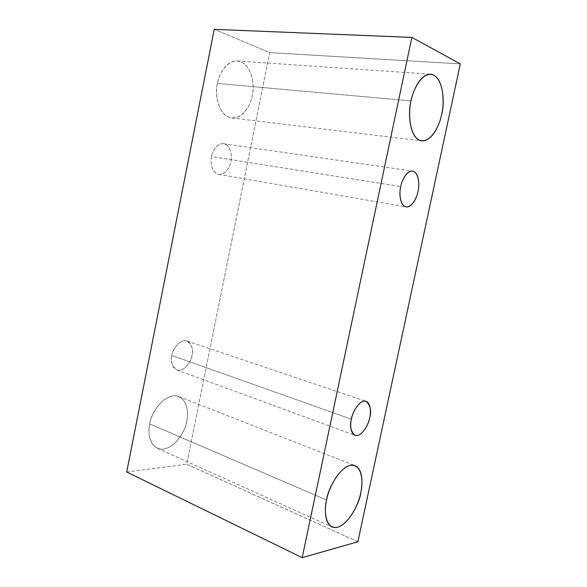 <?xml version="1.0" encoding="UTF-8"?>
<svg xmlns="http://www.w3.org/2000/svg" width="587" height="587" viewBox="0 0 587 587"><rect width="100%" height="100%" fill="white"/><g stroke="black" fill="none" stroke-linecap="round" stroke-linejoin="round"><path stroke-width="0.44" stroke-dasharray="2.94 2.2" d="M357.872 541.786L186.681 464.229L269.704 52.617L460.303 63.902L269.704 52.617L214.24 29.35L269.704 52.617L186.681 464.229L357.872 541.786M126.697 471.999L186.681 464.229L126.697 471.999M149.751 423.953C147.396 432.333 149.802 449.928 163.34 449.143C177.054 446.854 185.749 428.95 186.754 421.121C188.919 413.219 187.268 396.02 174.009 395.777C160.31 397.091 150.69 415.706 149.751 423.953C149.964 414.855 164.565 391.294 178.705 396.526C188.222 400.701 188.361 414.246 186.754 421.121C186.644 429.933 171.808 454.191 157.323 448.248C148.438 443.911 148.151 430.924 149.751 423.953L326.592 499.992L149.751 423.953M217.41 83.427C215.018 91.902 216.911 112.777 229.642 117.532C242.563 120.665 251.104 104.09 252.212 95.681C254.413 87.668 253.239 67.571 240.795 61.752C227.903 57.504 218.474 74.498 217.41 83.427C218.569 75.503 225.591 60.556 237.324 60.967C252.359 62.626 255.052 87.412 252.212 95.681C251.075 103.466 243.921 118.934 231.733 117.98C217.461 115.874 214.6 92.02 217.41 83.427L411.054 100.927L217.41 83.427M211.511 156.582C210.227 161.168 211.232 172.182 218.298 174.28C225.489 175.506 230.317 166.172 230.904 161.557C232.136 157.111 231.344 146.302 224.373 143.881C217.183 142.333 212.09 151.813 211.511 156.582C212.083 152.099 216.61 142.957 223.574 143.712C231.219 145.136 232.283 157.111 230.904 161.557C230.346 165.989 225.768 175.3 218.672 174.361C211.261 172.82 210.146 161.102 211.511 156.582L400.73 186.556L211.511 156.582M171.881 355.458C170.612 360.014 171.778 369.993 179.101 370.294C186.556 369.744 191.435 359.963 191.993 355.539C193.211 351.129 192.265 341.289 185.022 340.673C177.575 340.922 172.424 350.901 171.881 355.458C172.138 350.6 179.16 338.626 186.915 341.003C192 344.965 193.695 349.815 191.993 355.539C191.766 360.315 184.678 372.488 176.804 369.905C171.874 365.958 170.237 361.137 171.881 355.458L351.371 419.206L171.881 355.458M186.915 341.003L366.075 401.281M176.804 369.905L354.952 435.341M223.574 143.712L412.551 171.103M218.672 174.361L406.035 206.903M237.324 60.967L430.653 74.204M231.733 117.98L421.686 140.873M178.705 396.526L354.974 465.616M157.323 448.248L332.037 526.95"/><path stroke-width="0.88" d="M460.303 63.902L357.872 541.786L302.188 557.65L126.697 471.999L302.188 557.65L411.854 37.407L214.24 29.35L126.697 471.999L214.24 29.35L411.854 37.407L460.303 63.902L411.854 37.407L302.188 557.65L357.872 541.786L460.303 63.902M326.592 499.992C327.986 490.431 338.075 468.081 350.718 465.227C362.839 464.2 363.199 483.629 360.726 492.845C359.303 501.848 350.241 523.142 337.51 527.295C325.022 529.723 323.885 509.854 326.592 499.992C324.67 508.151 324.134 522.995 332.037 526.95C344.995 532.071 360.051 502.854 360.726 492.845C362.627 484.847 363.39 469.446 354.974 465.616C342.382 461.015 327.37 489.521 326.592 499.992M411.054 100.927C412.624 90.427 422.391 70.315 433.734 75.055C444.55 81.637 444.183 104.978 441.659 114.333C440.081 124.128 431.298 143.632 419.83 140.418C408.625 135.304 408.295 110.921 411.054 100.927C407.899 111.082 408.919 138.906 421.686 140.873C432.634 141.577 440.096 123.409 441.659 114.333C444.77 104.669 444.11 75.892 430.653 74.204C420.072 73.933 412.646 91.609 411.054 100.927M400.73 186.556C401.574 180.979 406.857 169.738 413.263 171.272C419.412 173.818 419.382 186.314 417.973 191.516C417.122 196.887 412.14 207.915 405.698 206.837C399.431 204.724 399.248 191.956 400.73 186.556C399.175 191.883 399.409 205.472 406.035 206.903C412.404 207.666 417.159 196.674 417.973 191.516C419.514 186.306 419.375 172.468 412.551 171.103C406.299 170.479 401.552 181.317 400.73 186.556M351.371 419.206C352.163 413.916 357.542 401.985 364.373 401.068C370.94 401.148 371.153 412.338 369.759 417.496C368.959 422.603 363.889 434.241 357.028 435.561C350.344 435.906 349.903 424.555 351.371 419.206C349.492 425.891 350.688 431.269 354.952 435.341C361.996 437.557 369.238 422.978 369.759 417.496C371.681 410.79 370.456 405.39 366.075 401.281C359.141 399.219 351.921 413.593 351.371 419.206"/></g></svg>
